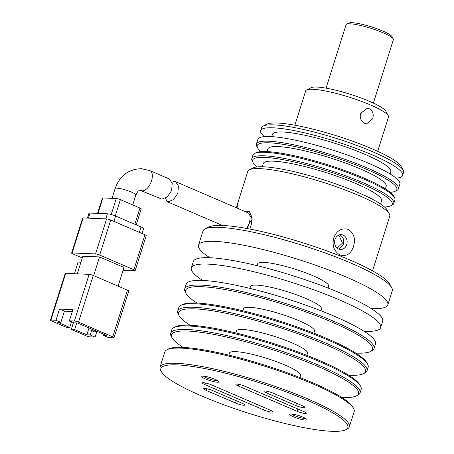 <?xml version="1.0" encoding="UTF-8"?>
<svg xmlns="http://www.w3.org/2000/svg" width="454" height="454" viewBox="0 0 454 454"><rect width="100%" height="100%" fill="white"/><g stroke="black" fill="none" stroke-linecap="round" stroke-linejoin="round"><path stroke-width="0.68" d="M115.123 188.552A10.856 1.793 -162.5 0 1 116.928 188.138A10.856 1.793 -162.5 0 1 128.805 191.055A10.856 1.793 -162.5 0 1 135.831 195.078C139.162 188.949 137.993 191.633 140.462 190.374L161.874 199.181L167.191 196.928L171.612 190.629L172.208 183.274L169.308 178.961L149.951 170.642L141.364 168.678C128.476 169.121 119.731 175.743 115.123 188.552L112.042 198.336M127.46 290.174L112.745 336.857L78.531 322.147L93.252 275.464L127.46 290.174A3.104 0.511 17.5 0 1 128.743 291.037L114.028 337.719A3.104 0.511 17.5 0 1 113.511 337.838L108.489 337.628L103.603 335.529L106.951 335.665L77.623 323.061L74.274 322.919L69.388 320.819L74.411 321.029A3.104 0.511 17.5 0 1 78.531 322.147M65.694 273.37A3.104 0.511 -162.5 0 0 65.177 273.49L50.456 320.172A3.104 0.511 17.5 0 1 50.973 320.053L65.694 273.37L89.132 274.347A3.104 0.511 17.5 0 1 93.252 275.464M112.745 336.857A3.104 0.511 17.5 0 1 114.028 337.719M93.655 275.64L99.551 256.936L82.81 256.238L77.259 273.853M99.551 256.936L123.993 267.44L118.091 286.145M50.456 320.172A3.104 0.511 17.5 0 0 51.739 321.035L66.403 327.34L69.751 327.476L71.471 322.034M73.457 322.567L71.289 329.439L85.954 335.744A3.104 0.511 17.5 0 0 90.074 336.862L95.096 337.072L96.719 331.925M69.388 320.819L72.918 309.622L59.525 309.066L55.995 320.263L50.973 320.053M82.27 257.957L72.901 253.928A3.104 0.511 17.5 0 1 71.618 253.065A3.104 0.511 17.5 0 1 72.129 252.946L83.167 217.937L106.611 218.907L95.573 253.922A3.104 0.511 17.5 0 1 99.687 255.04L110.731 220.031L144.94 234.741L133.902 269.75A3.104 0.511 17.5 0 1 135.184 270.612A3.104 0.511 17.5 0 1 134.673 270.732L123.102 270.249M133.902 269.75L99.687 255.04M95.573 253.922L72.129 252.946M55.995 320.263L60.881 322.363L57.533 322.221L69.751 327.476M74.439 273.734L78.111 262.083L80.931 262.202M71.289 329.439L74.638 329.576L86.862 334.831L90.21 334.973L95.096 337.072M76.709 323.021L74.638 329.576M90.21 334.973L92.014 329.246M103.96 334.382L103.603 335.529M59.525 309.066L64.411 311.166L60.881 322.363M72.328 311.495L64.411 311.166M86.862 334.831L89.024 327.958M70.631 321.353L69.797 321.319L69.888 321.035M94.636 330.37L94.472 330.887L91.793 330.773L92.241 329.343M83.167 217.937A3.104 0.511 -162.5 0 0 82.656 218.051L71.618 253.065M110.731 220.031A3.104 0.511 -162.5 0 0 106.611 218.907M135.184 270.612L146.222 235.603A3.104 0.511 -162.5 0 0 144.94 234.741M69.797 321.319L73.077 322.402M91.793 330.773L94.239 331.823L96.918 331.936L94.472 330.887M97.077 331.42L96.918 331.936M142.085 233.509L143.612 228.68A6.203 1.027 -162.5 0 0 141.041 226.955L139.344 232.334M113.931 221.404L115.628 216.03L141.041 226.955M115.628 216.03A6.203 1.027 -162.5 0 0 107.394 213.789L105.788 218.873M88.377 218.153L89.977 213.068L107.394 213.789M89.977 213.068A6.203 1.027 -162.5 0 0 88.95 213.301L87.435 218.113M115.271 215.883L120.395 199.629L139.946 208.034L134.821 224.282M98.013 213.397L102.882 197.955L116.275 198.512L111.23 214.515M102.882 197.955A3.104 0.511 -162.5 0 0 102.371 198.075L97.542 213.38M120.395 199.629A3.104 0.511 -162.5 0 0 116.275 198.512M136.194 224.872L141.228 208.902A3.104 0.511 -162.5 0 0 139.946 208.034M171.907 182.19L174.387 181.367L175.488 181.623L178.405 185.936L177.837 193.291L173.439 199.612L168.133 201.871L167.112 201.65L165.46 198.114M246.539 228.447A10.856 5.584 -66.7 0 0 247.697 212.665L175.488 181.623M257.077 265.664L257.656 263.819A37.222 6.146 17.5 0 1 263.831 262.406A37.222 6.146 17.5 0 1 304.555 272.4A37.222 6.146 17.5 0 1 328.656 286.207L328.077 288.052M371.293 308.629A99.261 16.395 -162.5 0 0 371.361 308.635A99.261 16.395 -162.5 0 0 387.824 304.861A99.261 16.395 -162.5 0 0 323.549 268.047A99.261 16.395 -162.5 0 0 214.958 241.392A99.261 16.395 -162.5 0 0 198.494 245.166A99.261 16.395 -162.5 0 0 209.873 257.736M387.824 304.861L392.25 290.815A99.261 16.395 -162.5 0 0 391.74 287.779A99.261 16.395 -162.5 0 0 351.163 263.195A99.261 16.395 -162.5 0 0 219.384 227.352A99.261 16.395 -162.5 0 0 205.083 228.924A99.261 16.395 -162.5 0 0 202.921 231.12L198.494 245.166M391.74 287.779L389.719 284.022A96.157 15.879 -162.5 0 0 350.409 260.21A96.157 15.879 -162.5 0 0 208.891 227.011L205.083 228.924M202.705 280.453A99.261 16.395 17.5 0 1 191.333 267.883L193.342 261.504A99.261 16.395 17.5 0 1 209.805 257.73A99.261 16.395 17.5 0 1 318.396 284.391A99.261 16.395 17.5 0 1 382.671 321.199L380.662 327.578A99.261 16.395 17.5 0 1 364.193 331.352A99.261 16.395 17.5 0 1 364.131 331.352M191.333 267.883A99.261 16.395 17.5 0 1 207.796 264.114A99.261 16.395 17.5 0 1 316.387 290.77A99.261 16.395 17.5 0 1 380.662 327.578M249.916 288.386L250.494 286.542A37.222 6.146 17.5 0 1 256.669 285.123A37.222 6.146 17.5 0 1 297.393 295.123A37.222 6.146 17.5 0 1 321.494 308.924L320.91 310.769M337.753 235.739L339.354 236.103L342.464 243.1L337.237 248.134M197.104 303.068A98.019 16.185 17.5 0 1 186.026 293.432L185.215 291.933A99.261 16.395 17.5 0 1 184.704 288.892L186.18 284.221A99.261 16.395 17.5 0 1 202.643 280.453A99.261 16.395 17.5 0 1 311.234 307.108A99.261 16.395 17.5 0 1 375.509 343.916L374.039 348.587A99.261 16.395 17.5 0 1 371.877 350.783L370.351 351.549A98.019 16.185 17.5 0 1 355.749 353.087M184.704 288.892A99.261 16.395 17.5 0 1 201.173 285.118A99.261 16.395 17.5 0 1 332.947 320.967A99.261 16.395 17.5 0 1 374.039 348.587M186.026 293.432A98.019 16.185 17.5 0 1 230.621 290.6A98.019 16.185 17.5 0 1 331.914 322.107A98.019 16.185 17.5 0 1 370.351 351.549M242.856 310.769L243.503 308.714A37.222 6.146 17.5 0 1 249.677 307.301A37.222 6.146 17.5 0 1 290.401 317.295A37.222 6.146 17.5 0 1 314.503 331.102L313.856 333.157M190.113 325.24A98.019 16.185 17.5 0 1 179.035 315.609L178.229 314.106A99.261 16.395 17.5 0 1 177.713 311.064L178.819 307.562A99.261 16.395 17.5 0 1 180.981 305.366L182.508 304.6A98.019 16.185 17.5 0 1 326.761 338.446A98.019 16.185 17.5 0 1 366.826 362.718L367.638 364.221A99.261 16.395 17.5 0 1 368.149 367.258L367.048 370.759A99.261 16.395 17.5 0 1 364.885 372.955L363.359 373.721A98.019 16.185 17.5 0 1 349.234 375.282A98.019 16.185 17.5 0 1 348.757 375.259M180.981 305.366A99.261 16.395 17.5 0 1 195.282 303.794A99.261 16.395 17.5 0 1 327.062 339.637A99.261 16.395 17.5 0 1 367.638 364.221M177.713 311.064A99.261 16.395 17.5 0 1 194.181 307.296A99.261 16.395 17.5 0 1 302.767 333.951A99.261 16.395 17.5 0 1 367.048 370.759M179.035 315.609A98.019 16.185 17.5 0 1 194.789 308.879A98.019 16.185 17.5 0 1 309.367 337.963A98.019 16.185 17.5 0 1 363.359 373.721M235.864 332.947L236.511 330.887A37.222 6.146 17.5 0 1 242.686 329.473A37.222 6.146 17.5 0 1 283.409 339.467A37.222 6.146 17.5 0 1 307.511 353.274L306.864 355.329M183.121 347.412A98.019 16.185 17.5 0 1 172.043 337.782L171.237 336.278A99.261 16.395 17.5 0 1 170.721 333.242L171.828 329.74A99.261 16.395 17.5 0 1 173.99 327.544L175.516 326.778A98.019 16.185 17.5 0 1 319.769 360.618A98.019 16.185 17.5 0 1 359.835 384.896L360.646 386.394A99.261 16.395 17.5 0 1 361.157 389.436L360.056 392.937A99.261 16.395 17.5 0 1 357.894 395.133L356.367 395.899A98.019 16.185 17.5 0 1 342.242 397.454A98.019 16.185 17.5 0 1 341.766 397.432M173.99 327.544A99.261 16.395 17.5 0 1 188.291 325.966A99.261 16.395 17.5 0 1 320.07 361.815A99.261 16.395 17.5 0 1 360.646 386.394M170.721 333.242A99.261 16.395 17.5 0 1 187.19 329.468A99.261 16.395 17.5 0 1 295.781 356.123A99.261 16.395 17.5 0 1 360.056 392.937M172.043 337.782A98.019 16.185 17.5 0 1 187.797 331.057A98.019 16.185 17.5 0 1 302.375 360.136A98.019 16.185 17.5 0 1 356.367 395.899M228.873 355.119L229.52 353.064A37.222 6.146 17.5 0 1 235.694 351.646A37.222 6.146 17.5 0 1 276.418 361.645A37.222 6.146 17.5 0 1 300.52 375.447L299.873 377.507M305.65 418.435A7.752 1.283 17.5 0 1 304.816 418.469A7.752 1.283 17.5 0 1 297.41 416.766A7.752 1.283 17.5 0 1 291.53 413.98M217.676 380.611A7.752 1.283 17.5 0 1 216.842 380.645A7.752 1.283 17.5 0 1 209.436 378.948A7.752 1.283 17.5 0 1 203.551 376.156M161.374 371.627L160.563 370.124A99.261 16.395 17.5 0 1 160.052 367.087L164.836 351.912A99.261 16.395 17.5 0 1 166.998 349.716L168.525 348.95A98.019 16.185 17.5 0 1 182.644 347.395A98.019 16.185 17.5 0 1 282.32 371.009A98.019 16.185 17.5 0 1 352.843 407.068L353.655 408.572A99.261 16.395 17.5 0 1 354.165 411.608L349.381 426.783A99.261 16.395 17.5 0 1 347.219 428.979L345.698 429.745A98.019 16.185 17.5 0 1 331.573 431.3A98.019 16.185 17.5 0 1 231.898 407.686A98.019 16.185 17.5 0 1 161.374 371.627A98.019 16.185 17.5 0 1 177.128 364.897A98.019 16.185 17.5 0 1 291.701 393.981A98.019 16.185 17.5 0 1 345.698 429.745M166.998 349.716A99.261 16.395 17.5 0 1 181.299 348.139A99.261 16.395 17.5 0 1 282.24 372.053A99.261 16.395 17.5 0 1 353.655 408.572M291.252 413.963A8.995 1.487 17.5 0 1 300.395 416.131A8.995 1.487 17.5 0 1 306.87 419.439A8.995 1.487 17.5 0 1 305.423 420.058A8.995 1.487 17.5 0 1 294.907 417.391A8.995 1.487 17.5 0 1 289.953 414.105A8.995 1.487 17.5 0 1 291.252 413.963M203.273 376.139A8.995 1.487 17.5 0 1 212.421 378.307A8.995 1.487 17.5 0 1 218.896 381.615A8.995 1.487 17.5 0 1 217.449 382.234A8.995 1.487 17.5 0 1 206.933 379.567A8.995 1.487 17.5 0 1 201.979 376.287A8.995 1.487 17.5 0 1 203.273 376.139M160.052 367.087A99.261 16.395 17.5 0 1 176.515 363.314A99.261 16.395 17.5 0 1 285.106 389.969A99.261 16.395 17.5 0 1 349.381 426.783M264.937 390.945A6.203 1.027 -162.5 0 0 263.91 391.183A6.203 1.027 -162.5 0 0 266.475 392.909L295.798 405.518A6.203 1.027 -162.5 0 0 301.774 407.42A6.203 1.027 -162.5 0 0 305.065 407.522A6.203 1.027 -162.5 0 0 302.5 405.797L273.172 393.187A6.203 1.027 -162.5 0 0 264.937 390.945M203.392 382.694A6.203 1.027 -162.5 0 0 202.365 382.932A6.203 1.027 -162.5 0 0 204.936 384.657L263.581 409.871A6.203 1.027 -162.5 0 0 269.557 411.778A6.203 1.027 -162.5 0 0 272.848 411.874A6.203 1.027 -162.5 0 0 270.278 410.149L211.632 384.935A6.203 1.027 -162.5 0 0 203.392 382.694M204.663 388.442A6.203 1.027 -162.5 0 0 203.63 388.675A6.203 1.027 -162.5 0 0 206.201 390.406L235.524 403.01A6.203 1.027 -162.5 0 0 241.5 404.917A6.203 1.027 -162.5 0 0 244.791 405.013A6.203 1.027 -162.5 0 0 242.22 403.288L212.898 390.684A6.203 1.027 -162.5 0 0 204.663 388.442M236.88 384.09A6.203 1.027 -162.5 0 0 235.853 384.322A6.203 1.027 -162.5 0 0 238.418 386.048L297.069 411.262A6.203 1.027 -162.5 0 0 303.045 413.168A6.203 1.027 -162.5 0 0 306.337 413.271A6.203 1.027 -162.5 0 0 303.766 411.545L245.115 386.326A6.203 1.027 -162.5 0 0 236.88 384.09M247.453 228.612L248.957 223.845M372.53 270.851L389.742 216.252A74.445 12.292 -162.5 0 0 389.362 213.97A74.445 12.292 -162.5 0 0 358.927 195.532A74.445 12.292 -162.5 0 0 260.097 168.65A74.445 12.292 -162.5 0 0 249.365 169.83A74.445 12.292 -162.5 0 0 247.748 171.476L237.028 205.463L237.334 204.936L237.09 208.102M348.258 229.378C353.927 233.021 355.692 238.713 353.541 246.454C350.931 253.843 346.47 256.709 340.159 255.057C334.082 251.391 331.936 245.688 333.724 237.93C336.692 230.558 341.539 227.709 348.258 229.378M334.995 239.559A7.446 6.265 92.4 0 0 340.551 249.518A7.446 6.265 92.4 0 0 346.725 244.598A7.446 6.265 92.4 0 0 341.17 234.639A7.446 6.265 92.4 0 0 334.995 239.559M389.362 213.97L387.336 210.213A71.34 11.781 -162.5 0 0 336.005 183.966A71.34 11.781 -162.5 0 0 263.456 166.783A71.34 11.781 -162.5 0 0 253.179 167.912L249.365 169.83M338.934 249.195L343.303 244.456C344.382 240.058 343.241 236.892 339.887 234.945M247.186 228.566L248.145 225.717M252.225 219.123L248.894 223.975M380.583 204.05L381.593 200.85A62.039 10.243 -162.5 0 0 355.908 183.586A62.039 10.243 -162.5 0 0 296.173 164.547A62.039 10.243 -162.5 0 0 263.258 163.536L262.247 166.743M257.327 166.902A73.202 12.088 17.5 0 1 252.986 162.424A73.202 12.088 17.5 0 1 286.292 160.302A73.202 12.088 17.5 0 1 361.94 183.836A73.202 12.088 17.5 0 1 390.644 205.827A73.202 12.088 17.5 0 1 384.521 207.001M390.644 205.827L392.171 205.06A74.445 12.292 -162.5 0 0 393.794 203.409A74.445 12.292 -162.5 0 0 362.973 182.695A74.445 12.292 -162.5 0 0 291.292 159.848A74.445 12.292 -162.5 0 0 251.794 158.639A74.445 12.292 -162.5 0 0 252.174 160.92L252.986 162.424M393.794 203.409L394.895 199.913A74.445 12.292 -162.5 0 0 394.509 197.632A74.445 12.292 -162.5 0 0 364.08 179.194A74.445 12.292 -162.5 0 0 254.518 153.492A74.445 12.292 -162.5 0 0 252.895 155.137L251.794 158.639M394.509 197.632L393.703 196.128A73.202 12.088 -162.5 0 0 363.779 178.002A73.202 12.088 -162.5 0 0 256.045 152.726L254.518 153.492M385.361 188.892L386.189 186.259A62.039 10.243 -162.5 0 0 360.51 168.996A62.039 10.243 -162.5 0 0 300.775 149.956A62.039 10.243 -162.5 0 0 267.86 148.952L267.026 151.579M372.757 118.67L366.667 123.806L364.721 123.357C361.021 121.326 359.63 118.017 360.538 113.421L367.309 108.313L369.323 108.767C372.774 110.787 373.92 114.085 372.757 118.67M261.056 151.613A73.202 12.088 17.5 0 1 257.588 147.834A73.202 12.088 17.5 0 1 290.889 145.717A73.202 12.088 17.5 0 1 366.537 169.246A73.202 12.088 17.5 0 1 395.247 191.236A73.202 12.088 17.5 0 1 390.236 192.348M395.247 191.236L396.768 190.47A74.445 12.292 -162.5 0 0 398.391 188.824A74.445 12.292 -162.5 0 0 367.575 168.111A74.445 12.292 -162.5 0 0 295.889 145.263A74.445 12.292 -162.5 0 0 256.391 144.054A74.445 12.292 -162.5 0 0 256.777 146.33L257.588 147.834M377.688 151.324L388.493 117.058A43.425 7.173 -162.5 0 0 388.272 115.73A43.425 7.173 -162.5 0 0 370.521 104.976A43.425 7.173 -162.5 0 0 306.609 89.983A43.425 7.173 -162.5 0 0 305.661 90.942L294.856 125.208M398.391 188.824L399.861 184.154A74.445 12.292 -162.5 0 0 369.045 163.44A74.445 12.292 -162.5 0 0 297.364 140.592A74.445 12.292 -162.5 0 0 257.866 139.384L256.391 144.054M388.272 115.73L385.843 111.224A39.702 6.555 -162.5 0 0 369.613 101.39A39.702 6.555 -162.5 0 0 311.183 87.679L306.609 89.983M393.249 38.925L392.035 36.672A22.955 3.791 -162.5 0 0 375.52 28.227A22.955 3.791 -162.5 0 0 352.179 22.7A22.955 3.791 -162.5 0 0 348.871 23.063L346.584 24.215A24.817 4.097 17.5 0 1 350.159 23.818A24.817 4.097 17.5 0 1 383.102 32.784A24.817 4.097 17.5 0 1 393.249 38.925A24.817 4.097 17.5 0 1 393.374 39.685L373.387 103.081M403.158 170.205L401.137 166.448A71.34 11.781 -162.5 0 0 371.974 148.781A71.34 11.781 -162.5 0 0 266.975 124.152L263.167 126.064A74.445 12.292 17.5 0 1 372.728 151.772A74.445 12.292 17.5 0 1 403.158 170.205A74.445 12.292 17.5 0 1 403.544 172.486L402.624 175.403A74.445 12.292 17.5 0 1 396.109 178.161M390.071 173.944L390.792 171.669A62.039 10.243 -162.5 0 0 365.112 154.411A62.039 10.243 -162.5 0 0 305.372 135.371A62.039 10.243 -162.5 0 0 272.457 134.361L271.742 136.631M264.376 136.626A74.445 12.292 17.5 0 1 260.624 130.633A74.445 12.292 17.5 0 1 300.122 131.842A74.445 12.292 17.5 0 1 371.809 154.689A74.445 12.292 17.5 0 1 402.624 175.403M244.388 211.241L249.411 211.666L252.169 217.704L251.437 223.964L249.831 229.066M236.426 207.819L237.028 205.463M249.649 214.98L252.225 219.021M361.14 112.013L360.998 118.182M326.057 88.155L346.044 24.766A24.817 4.097 17.5 0 1 346.584 24.215M260.624 130.633L261.544 127.71A74.445 12.292 17.5 0 1 263.167 126.064M141.376 190.589A10.856 5.584 -66.7 0 0 142.442 190.828A10.856 5.584 -66.7 0 0 151.182 181.844A10.856 5.584 -66.7 0 0 149.951 170.642M89.132 274.347L74.411 321.029M267.003 391.24L266.475 392.909M204.936 384.657L205.458 382.989M206.201 390.406L206.729 388.738M238.946 384.379L238.418 386.048M295.798 405.518L296.524 403.226M263.581 409.871L264.307 407.584M235.524 403.01L236.25 400.723M297.069 411.262L297.79 408.975M135.831 195.078L132.727 204.93M167.112 201.65L222.517 225.473"/></g></svg>
